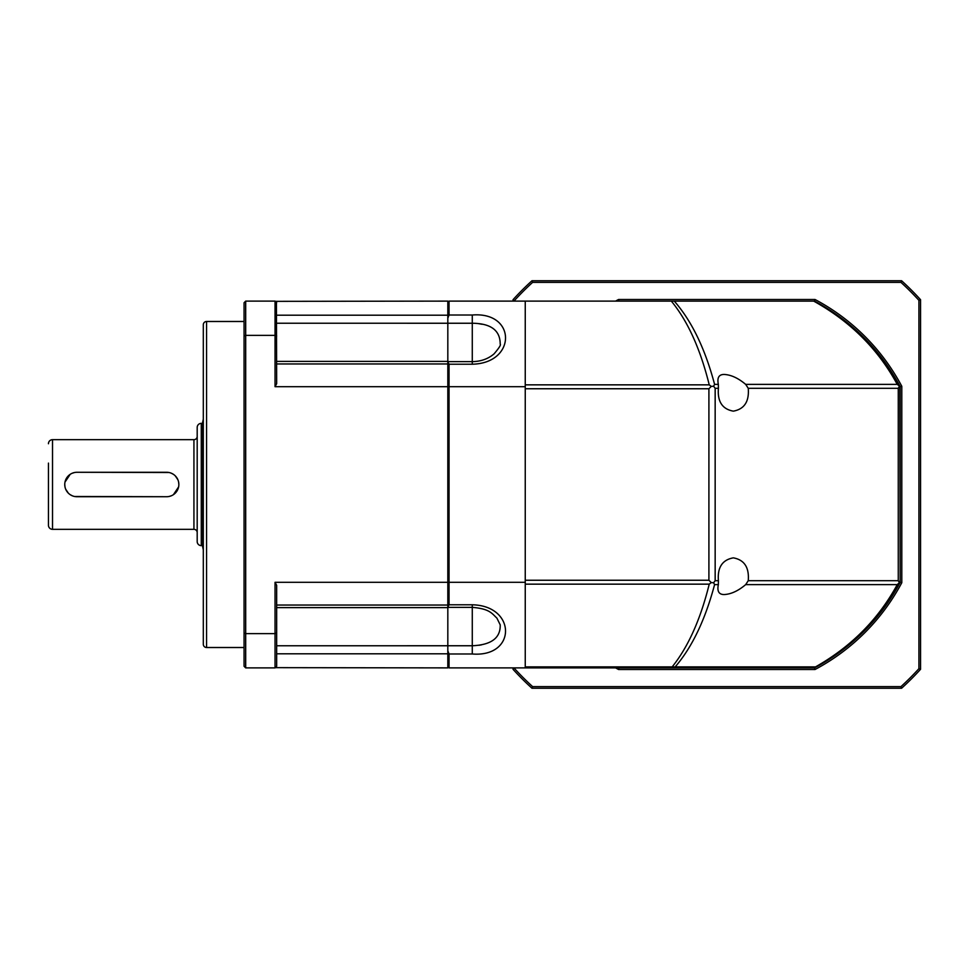 <?xml version="1.0" encoding="UTF-8"?>
<svg xmlns="http://www.w3.org/2000/svg" width="969" height="969" viewBox="0 0 969 969"><rect width="100%" height="100%" fill="white"/><g stroke="black" fill="none" stroke-linecap="round" stroke-linejoin="round"><path stroke-width="1.45" d="M178.623 482.102L178.853 484.488A12.222 12.222 0 0 1 166.632 496.722L74.589 496.491M72.287 495.789L70.18 494.662M68.327 493.148L65.686 489.2M64.984 486.898L64.753 484.512M64.984 482.114L70.168 474.35M72.275 473.211L74.565 472.509M76.975 472.278A12.222 12.222 0 0 0 64.753 484.5A12.222 12.222 0 0 0 76.975 496.722L166.632 496.722A12.222 12.222 0 0 0 178.853 484.5A12.222 12.222 0 0 0 166.632 472.278L76.975 472.278L169.03 472.509M171.331 473.211L173.427 474.338M175.28 475.852L177.921 479.8M178.623 486.886L173.439 494.65M171.331 495.789L169.042 496.491M52.52 529.328L193.933 529.328L193.933 439.672L52.52 439.672L52.52 529.328A4.07 4.07 0 0 1 48.45 525.246L48.45 505.891M193.933 529.328A3.258 3.258 0 0 1 197.191 532.587L197.191 436.413A3.258 3.258 0 0 1 193.933 439.672M48.45 463.109L48.45 525.246M48.45 443.754A4.07 4.07 0 0 1 52.52 439.672M201.273 545.632L201.273 423.368A4.07 4.07 0 0 0 197.191 427.45L197.191 541.55A4.07 4.07 0 0 0 201.273 545.632L202.666 545.632M201.273 423.368L202.666 423.368M203.308 419.189L202.666 422.169L202.666 546.831L203.308 549.811M166.632 472.278A12.222 12.222 0 0 1 178.853 484.5M500.198 624.751L500.21 624.835A28.525 28.525 0 0 0 500.198 624.751L500.21 624.835C500.634 637.953 491.319 644.93 472.278 645.754L472.278 607.369L447.823 607.369M447.823 361.631L472.278 361.631C480.866 361.51 488.134 358.918 494.069 353.867C499.096 347.956 501.143 344.722 500.21 344.165C500.222 330.405 490.908 323.428 472.278 323.246L472.278 364.211L449.047 364.211L449.047 386.692L447.823 387.006M745.682 384.378L748.25 388.303C749.316 401.529 744.349 409.148 733.327 411.147C722.305 409.148 717.339 401.529 718.417 388.303L718.344 384.378C716.963 377.607 718.986 374.3 724.424 374.47C731.195 374.87 738.281 378.164 745.682 384.378L897.246 384.378L899.826 386.413L900.177 580.249L899.171 584.15C880.131 619.058 852.563 646.638 816.443 666.89A8.152 8.152 0 0 1 812.531 667.883L449.047 667.883L447.823 666.66M449.047 667.883L449.047 653.99L447.823 650.817M447.823 607.091L449.047 604.789L449.047 582.308L447.823 581.994M525.246 667.883L525.246 582.308L449.047 582.308L449.047 386.692L525.246 386.692L525.246 301.117L449.047 301.117L447.823 302.34M447.823 361.909L449.047 364.211M447.823 318.183L449.047 315.01L449.047 301.117M482.09 324.264L478.613 323.658M478.928 645.293L481.545 644.845M449.047 604.789L472.278 604.789C516.55 605.686 516.659 657.563 472.278 653.99L449.047 653.99M525.246 582.308L525.246 386.692M449.047 315.01L472.278 315.01C516.55 311.388 516.659 363.254 472.278 364.211M203.308 324.748A3.258 3.258 0 0 1 206.567 321.49L206.567 647.51A3.258 3.258 0 0 1 203.308 644.252L203.308 324.748M276.662 361.389L447.823 361.389L447.823 301.117L275.269 301.347M244.067 321.49L206.567 321.49M244.067 647.51L206.567 647.51M275.269 667.653L447.823 667.883L447.823 361.389M276.431 302.51L276.662 383.7L275.039 386.692L447.823 386.692M275.039 386.692L275.039 335.383L245.69 335.383L245.69 633.617L275.039 633.617L275.039 582.308L447.823 582.308M275.039 582.308L276.662 585.3L276.662 633.048L275.039 633.617L275.039 667.883L276.431 666.49M276.662 335.952L275.039 335.383L275.039 301.117L245.69 301.117L245.69 335.383L244.067 335.952L244.067 633.048L245.69 633.617L245.69 667.883L275.039 667.883M276.662 666.26L276.662 633.048M245.69 667.883L244.067 666.26L244.067 633.048M275.039 301.117L276.662 302.74M245.69 301.117L244.067 302.74L244.067 335.952M862.979 632.224L842.243 650.211L825.467 661.657L842.279 650.175L863.04 632.176M862.882 336.679L842.182 318.753L825.467 307.343L839.069 316.439M842.218 318.777L859.757 333.651M733.327 557.853C744.349 559.852 749.316 567.471 748.25 580.697L745.682 584.622C738.305 590.824 731.22 594.13 724.424 594.53C718.998 594.7 716.963 591.393 718.344 584.622L718.417 580.697C717.339 567.471 722.305 559.852 733.327 557.853M709.235 584.15C700.526 619.361 688.172 646.941 672.171 666.89L675.163 666.89A8.152 6.238 90 0 1 672.171 667.883L672.171 666.89L525.246 666.89L525.246 584.15L709.235 584.15L711.27 582.599L708.908 580.249L525.246 580.249L525.246 388.751L708.908 388.751L711.27 386.401L709.235 384.85C700.369 348.997 687.736 321.078 671.335 301.117L525.246 301.117L525.246 384.85L709.235 384.85M615.569 301.117A209.461 209.461 0 0 1 618.573 299.482L815.002 299.482L814.59 301.117L671.335 301.117M812.531 667.883A8.152 6.238 -90 0 0 815.523 666.89C851.145 646.735 878.386 619.312 897.246 584.622L899.365 582.696L898.263 580.697L748.25 580.697M815.002 299.482A209.461 209.461 0 0 1 901.8 386.292L901.8 582.708L900.177 582.308L900.177 386.692A207.838 207.838 0 0 0 814.59 301.117C851.594 321.393 879.791 349.3 899.171 384.85L899.826 386.413M897.246 384.378C878.047 349.058 850.188 321.296 813.694 301.117M674.279 301.117C691.696 320.981 705.129 348.743 714.589 384.378L718.344 384.378M711.27 386.401L713.608 386.231L714.589 384.378M711.27 582.599L713.608 582.769L715.158 580.697L715.158 388.303L713.608 386.231M816.443 666.89L675.163 666.89C692.048 647.316 705.19 619.894 714.589 584.622L713.608 582.769M748.25 388.303L898.263 388.303L899.365 386.304M900.177 582.308A207.838 207.838 0 0 1 866.577 628.578M865.789 629.402A207.838 207.838 0 0 1 814.59 667.883L815.002 669.518L618.573 669.518A209.461 209.461 0 0 1 615.569 667.883M672.171 667.883L814.59 667.883M813.899 301.117L673.988 301.117M671.759 301.117L618.985 301.117L618.573 299.482M918.915 300.329L920.55 299.7A275.075 275.075 0 0 0 901.582 280.744A275.075 275.075 0 0 1 920.55 299.7L920.55 669.3L918.915 668.671L918.915 300.329A273.452 273.452 0 0 0 900.952 282.367L532.623 282.367L531.993 280.744L901.582 280.744L900.952 282.367M514.66 667.883L513.025 669.3L513.025 667.883M513.025 301.117L513.025 299.7A275.075 275.075 0 0 1 531.993 280.744A275.075 275.075 0 0 0 513.025 299.7L514.66 301.117M900.952 686.633L901.582 688.256A275.075 275.075 0 0 0 920.55 669.3A275.075 275.075 0 0 1 901.582 688.256L531.993 688.256A275.075 275.075 0 0 1 513.025 669.3A275.075 275.075 0 0 0 531.993 688.256L532.623 686.633L900.952 686.633A273.452 273.452 0 0 0 918.915 668.671M618.985 667.883L618.573 669.518M901.8 386.292L900.177 386.692M472.278 653.99L472.278 645.754L276.662 645.766M276.662 323.234L472.278 323.246L472.278 315.01M500.21 624.835L496.879 618.077C492.191 613.874 490.023 608.762 472.278 607.369L472.278 604.789M447.823 363.956L276.662 363.956M276.662 605.044L447.823 605.044M276.662 653.809L447.823 653.809M276.662 315.191L447.823 315.191M708.908 388.751L708.908 580.249M718.344 584.622L714.589 584.622M897.246 584.622L745.682 584.622M715.158 388.303L718.417 388.303M718.417 580.697L715.158 580.697M898.263 388.303L898.263 580.697M901.8 582.708A209.461 209.461 0 0 1 815.002 669.518M514.66 668.671A273.452 273.452 0 0 0 532.623 686.633M532.623 282.367A273.452 273.452 0 0 0 514.66 300.329M276.662 607.611L447.823 607.611M899.171 584.15C890.305 600.32 879.586 614.976 867.025 628.106"/></g></svg>

